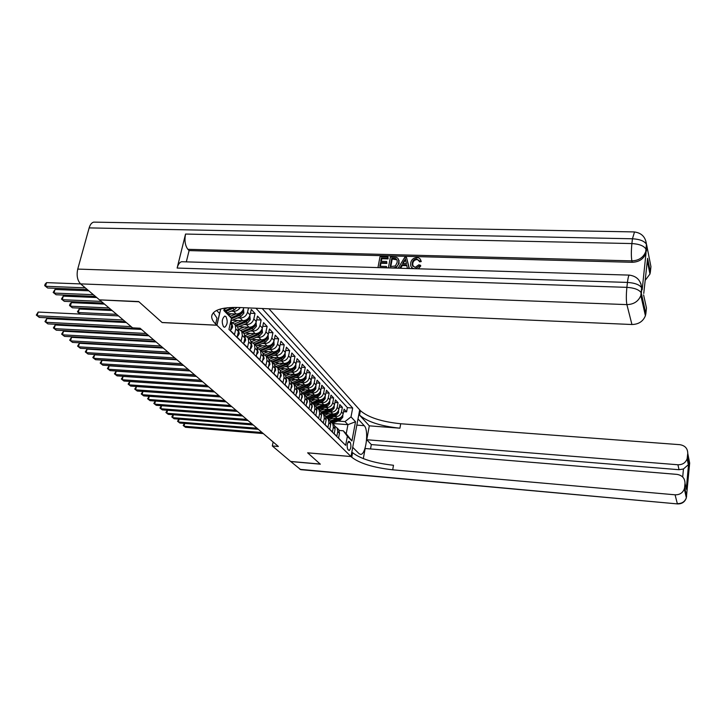 <?xml version="1.0" encoding="UTF-8"?>
<svg xmlns="http://www.w3.org/2000/svg" width="726" height="726" viewBox="0 0 726 726"><rect width="100%" height="100%" fill="white"/><g stroke="black" fill="none" stroke-linecap="round" stroke-linejoin="round"><path stroke-width="1.09" d="M223.554 326.809L224.697 327.254C227.537 324.658 227.946 321.092 225.922 316.545L224.742 316.082C221.911 318.705 221.512 322.28 223.554 326.809M99.834 299.892L138.938 301.78L162.161 322.562L216.938 325.248L350.994 456.527L359.679 409.854L268.965 308.795M230.314 323.379L231.766 324.84L230.46 330.548L234.489 334.559L235.778 328.878L238.418 331.537L237.783 327.326L236.367 325.883M238.418 331.537L237.139 337.191L241.068 341.093L242.33 335.476L244.907 338.071L244.272 333.896L242.865 332.472M244.907 338.071L243.655 343.67L247.493 347.482L248.728 341.919L251.241 344.451L250.606 340.312L249.209 338.906M251.241 344.451L250.016 349.986L253.755 353.707L254.962 348.199L257.421 350.676L256.786 346.583L255.398 345.177M257.421 350.676L256.224 356.157L259.872 359.787L261.061 354.333L263.456 356.747L262.821 352.7L261.442 351.302M263.456 356.747L262.277 362.174L265.843 365.722L267.005 360.332L269.346 362.682L268.711 358.671L267.35 357.292M269.346 362.682L268.193 368.064L271.678 371.521L272.822 366.185L275.109 368.49L274.464 364.506L273.121 363.136M275.109 368.49L273.983 373.808L277.386 377.193L278.503 371.903L280.735 374.153L280.091 370.215L278.757 368.853M280.735 374.153L279.628 379.426L282.959 382.729L284.057 377.493L286.235 379.689L285.599 375.787L284.265 374.444M286.235 379.689L285.155 384.907L288.404 388.147L289.483 382.956L291.616 385.107L290.972 381.241L289.656 379.898M291.616 385.107L290.545 390.279L293.731 393.438L294.783 388.301L296.88 390.406L296.235 386.568L294.919 385.243M296.88 390.406L295.827 395.525L298.94 398.619L299.974 393.528L302.025 395.588L301.381 391.786L300.074 390.47M302.025 395.588L300.991 400.661L304.04 403.683L305.056 398.647L307.062 400.661L306.408 396.886L305.12 395.579M307.062 400.661L306.045 405.68L309.022 408.638L310.029 403.647L311.98 405.616L311.336 401.886L310.056 400.589M311.98 405.616L310.991 410.598L313.904 413.493L314.893 408.547L316.808 410.48L316.164 406.778L314.893 405.489M316.808 410.48L315.828 415.408L318.687 418.249L319.658 413.339L321.527 415.236L320.883 411.56L319.621 410.281M321.527 415.236L320.574 420.118L323.369 422.895L324.313 418.04L326.155 419.891L325.511 416.252L324.259 414.982M326.155 419.891L325.212 424.728L327.952 427.451L328.887 422.641L330.684 424.456L330.04 420.844L328.796 419.583M330.684 424.456L329.758 429.248L332.444 431.916L333.361 427.142L335.122 428.921L334.477 425.345L333.243 424.093M335.122 428.921L334.214 433.676L336.837 436.29L337.744 431.562L337.1 428.004L334.94 426.28M329.949 418.004L337.154 418.539C340.285 418.457 342.291 416.878 343.189 413.811L344.07 409.165L346.601 411.869L343.598 411.651M333.479 416.606L335.43 416.751C338.561 416.67 340.585 415.081 341.483 411.996L342.373 407.331L339.314 407.114M342.373 407.331L339.804 404.563L338.897 409.255C337.989 412.359 335.957 413.947 332.807 414.038L325.466 413.493M320.883 408.901L328.37 409.437C331.555 409.346 333.606 407.74 334.523 404.609L335.439 399.881L338.071 402.703L334.94 402.485M316.209 404.21L323.841 404.754C327.054 404.654 329.123 403.03 330.058 399.872L330.992 395.098L333.67 397.984L330.475 397.757M311.427 399.418L319.222 399.962C322.462 399.863 324.549 398.22 325.502 395.035L326.446 390.216L329.187 393.156L325.91 392.938M306.553 394.527L314.503 395.071C317.77 394.971 319.885 393.31 320.847 390.098L321.809 385.234L324.604 388.238L321.255 388.02M301.571 389.535L309.684 390.08C312.979 389.971 315.12 388.292 316.091 385.052L317.071 380.143L319.93 383.21L316.509 382.992M296.48 384.444L304.766 384.98C308.087 384.871 310.247 383.174 311.245 379.898L312.234 374.943L315.157 378.083L311.654 377.856M291.271 379.235L299.729 379.771C303.096 379.653 305.274 377.937 306.281 374.634L307.298 369.634L310.274 372.837L306.69 372.61M285.953 373.908L294.593 374.453C297.987 374.326 300.192 372.592 301.217 369.253L302.243 364.207L305.292 367.483L301.626 367.256M280.508 368.472L289.338 369.008C292.769 368.872 294.992 367.12 296.036 363.753L297.088 358.662L300.192 362.002L296.444 361.784M274.945 362.909L283.966 363.445C287.423 363.309 289.683 361.53 290.736 358.127L291.807 352.99L294.992 356.412L291.144 356.194M269.246 357.219L278.475 357.755C281.969 357.609 284.247 355.813 285.318 352.382L286.416 347.191L289.665 350.685L285.726 350.467M263.42 351.411L272.858 351.938C276.388 351.783 278.693 349.968 279.782 346.502L280.898 341.265L284.22 344.841L280.182 344.623M257.458 345.458L267.114 345.984C270.671 345.821 273.003 343.988 274.11 340.485L275.245 335.194L278.648 338.851L274.51 338.634M251.35 339.369L261.224 339.895C264.827 339.723 267.186 337.862 268.311 334.323L269.464 328.978L272.949 332.726L268.702 332.508M245.098 333.134L255.207 333.651C258.837 333.47 261.233 331.591 262.376 328.016L263.556 322.625L267.123 326.455L262.758 326.246M238.682 326.754L249.036 327.263C252.712 327.081 255.125 325.175 256.287 321.564L257.494 316.109L261.151 320.039L256.677 319.83M232.12 320.22L242.72 320.72C246.432 320.529 248.882 318.605 250.062 314.948L251.287 309.448L255.035 313.469L250.443 313.26M273.13 441.989L272.304 445.955L278.367 446.463L140.054 328.234L132.604 327.853L99.771 300.101M350.241 442.443L348.87 441.299C347.001 443.341 346.656 446.054 347.836 449.467L349.188 450.574C351.048 448.559 351.402 445.855 350.241 442.443L347.881 442.243M216.938 325.248L220.722 308.922M224.18 309.085L231.485 318.269L228.944 329.395L345.658 445.328L347.355 436.308L343.262 430.781L339.205 430.464M231.485 318.269L223.853 310.501L224.398 308.133M332.68 423.503L347.935 424.665L345.004 421.597L351.012 416.887L352.682 408.012L262.186 308.505M351.012 416.887L355.522 421.742L351.938 440.972L347.355 436.308M228.136 313.65L236.249 314.013C239.997 313.813 242.475 311.862 243.682 308.178L243.782 307.706M231.031 311.173L233.618 311.291L236.249 314.013M237.611 317.943L240.152 318.061L242.72 320.72M244.027 324.549L246.531 324.667L249.036 327.263M250.298 330.992L252.757 331.12L255.207 333.651M256.414 337.291L258.837 337.409L261.224 339.895M262.395 343.434L264.772 343.561L267.114 345.984M268.23 349.442L270.571 349.569L272.858 351.938M273.938 355.313L276.243 355.45L278.475 357.755M279.51 361.049L281.788 361.185L283.966 363.445M284.964 366.666L287.206 366.802L289.338 369.008M290.3 372.148L292.505 372.293L294.593 374.453M295.518 377.52L297.687 377.656L299.729 379.771M300.618 382.774L302.76 382.911L304.766 384.98M305.619 387.911L307.724 388.056L309.684 390.08M310.501 392.947L312.588 393.093L314.503 395.071M315.293 397.875L317.344 398.02L319.222 399.962M319.985 402.703L322.008 402.848L323.841 404.754M324.576 407.431L326.573 407.576L328.37 409.437M329.069 412.069L331.047 412.205L332.807 414.038M346.601 411.869L347.4 407.64L255.933 308.232M248.501 307.915L247.53 312.262C246.341 315.928 243.882 317.861 240.152 318.061M255.035 313.469L253.819 318.941C252.648 322.562 250.216 324.477 246.531 324.667M261.151 320.039L259.953 325.457C258.81 329.05 256.405 330.929 252.757 331.12M267.123 326.455L265.952 331.818C264.818 335.376 262.449 337.236 258.837 337.409M272.949 332.726L271.805 338.035C270.698 341.556 268.348 343.398 264.772 343.561M278.648 338.851L277.532 344.106C276.434 347.591 274.119 349.415 270.571 349.569M284.22 344.841L283.122 350.041C282.042 353.498 279.755 355.295 276.243 355.45M289.665 350.685L288.585 355.849C287.523 359.261 285.254 361.04 281.788 361.185M294.992 356.412L293.93 361.521C292.887 364.906 290.645 366.657 287.206 366.802M300.192 362.002L299.157 367.066C298.132 370.414 295.909 372.157 292.505 372.293M305.292 367.483L304.267 372.492C303.259 375.814 301.063 377.538 297.687 377.656M310.274 372.837L309.267 377.801C308.269 381.096 306.1 382.793 302.76 382.911M315.157 378.083L314.167 383.001C313.187 386.259 311.037 387.938 307.724 388.056M319.93 383.21L318.959 388.092C317.988 391.314 315.864 392.984 312.588 393.093M324.604 388.238L323.651 393.075C322.698 396.269 320.593 397.921 317.344 398.02M329.187 393.156L328.243 397.948C327.308 401.115 325.23 402.748 322.008 402.848M333.67 397.984L332.753 402.73C331.818 405.87 329.767 407.486 326.573 407.576M338.071 402.703L337.163 407.413C336.247 410.526 334.205 412.123 331.047 412.205M341.111 440.809L338.579 438.014L339.478 433.304L338.833 429.756L337.608 428.512M343.262 430.781L346.211 433.794L347.935 424.665L355.522 421.742M337.808 421.053L345.004 421.597M350.994 456.527L307.633 452.806L320.211 464.068L290.618 461.446L272.304 445.955M347.4 407.64L352.682 408.012M330.511 421.815L332.717 423.557L333.361 427.142M325.992 417.259L328.243 419.02L328.887 422.641M321.382 412.604L323.669 414.392L324.313 418.04M316.672 407.849L319.004 409.664L319.658 413.339M311.862 403.003L314.24 404.836L314.893 408.547M306.944 398.048L309.376 399.899L310.029 403.647M301.925 392.984L304.412 394.862L305.056 398.647M296.798 387.811L299.33 389.717L299.974 393.528M291.553 382.529L294.139 384.453L294.783 388.301M286.18 377.121L288.839 379.072L289.483 382.956M280.699 371.594L283.412 373.572L284.057 377.493M275.081 365.949L277.858 367.946L278.503 371.903M269.337 360.169L272.177 362.192L272.822 366.185M263.456 354.252L266.369 356.303L267.005 360.332M257.44 348.19L260.425 350.268L261.061 354.333M251.278 341.991L254.327 344.097L254.962 348.199M244.961 335.639L248.092 337.772L248.728 341.919M238.482 329.132L241.694 331.292L242.33 335.476M240.206 307.552C238.555 310.02 236.358 311.272 233.618 311.291M231.848 322.462L235.151 324.649L235.778 328.878M231.766 324.84L231.004 320.375M346.211 433.794L351.938 440.972M339.087 435.337L339.514 433.095M184.713 423.44L184.059 426.226L262.059 432.524M184.477 423.421L183.197 425.5L185.457 427.278L263.293 433.585M332.889 418.221L328.96 419.746M336.528 418.494L330.149 421.016M342.826 414.982L342.781 417.232L340.385 420.036L332.435 423.176M340.503 417.668L330.793 421.924M331.564 422.36L339.577 419.192L341.783 416.597M370.523 448.949L371.313 444.575L366.757 439.747L677.921 464.767C682.549 464.812 685.616 462.807 687.132 458.741L687.758 453.378L689.673 463.079L686.342 497.827C684.809 501.793 681.796 503.717 677.313 503.617L675.08 494.805C679.672 494.905 682.758 492.927 684.328 488.879L684.627 487.337L686.633 496.321L686.179 497.128M677.458 503.908L300.764 469.668L290.754 461.555L320.338 464.177L307.679 452.852L351.039 456.563L351.738 457.253C359.742 463.424 373.4 467.617 392.702 469.813L675.08 494.805M352.709 447.316L359.071 453.677L360.568 454.367C365.986 454.975 369.117 430.164 364.225 425.672L358.036 418.947L359.715 409.9L360.395 410.653C368.173 417.405 381.613 421.77 400.707 423.748L679.817 444.675C685.035 445.546 687.676 448.45 687.758 453.378M352.754 447.325L351.039 456.563M682.703 477.009L683.447 468.987L688.339 464.704L688.647 463.642L686.306 489.224L684.999 483.298C684.927 478.28 682.258 475.312 677.013 474.387L365.16 448.505L363.309 458.641M369.298 425.844L359.561 415.136C367.365 421.824 380.823 426.18 399.935 428.186L369.298 425.844L366.757 439.747M684.999 483.298L684.627 487.337M683.447 468.987L679.046 469.713L677.921 464.767M371.313 444.575L679.046 469.713M351.738 457.253L352.591 452.661C360.568 458.896 374.208 463.106 393.492 465.275L392.702 469.813M686.306 489.224L685.117 483.825M418.956 260.298L417.087 259.545C414.564 259.799 413.121 261.169 412.758 263.665L412.876 266.506M414.428 268.684C412.223 268.42 410.97 267.25 410.671 265.19L410.716 262.912C411.397 259.59 413.475 257.812 416.978 257.585C419.229 257.703 420.517 258.792 420.844 260.852L419.165 261.133L416.679 258.828C414.147 259.082 412.695 260.462 412.332 262.948L412.259 265.054L415.1 267.458L418.811 264.827L420.372 265.235L420.781 265.943L418.258 268.801M412.595 268.629L411.47 267.241M420.545 259.708L421.261 261.569L419.583 261.85L419.165 261.133M406.823 265.671L402.24 265.544L400.67 268.275M406.506 257.44L409.092 268.402L407.377 268.348L406.678 264.972L401.814 264.836L399.908 268.13L398.202 268.075L404.691 257.394L406.506 257.44L409.382 268.529M386.45 266.478L386.223 267.722L377.974 267.477L379.997 256.732L387.938 256.94L387.702 258.184L381.35 258.011L380.733 261.315L386.659 261.478L386.423 262.721L380.497 262.549L379.798 266.279L386.45 266.478L386.776 267.858M387.938 256.94L388.147 258.892L381.803 258.719L381.313 261.333M386.659 261.478L386.867 263.429L380.95 263.257L380.379 266.297M640.74 283.285L642.174 289.765L646.013 253.111C643.681 258.964 639.08 262.022 632.201 262.295L631.874 260.879L187.889 249.327C185.112 245.606 184.331 240.515 185.547 234.053L177.135 268.057C178.115 264.373 179.612 262.258 181.609 261.723L182.852 261.759M186.328 261.859L189.087 250.597L632.201 262.295M398.465 259.164L399.155 263.302L395.879 268.13M138.684 301.553L162.079 322.498L216.865 325.184L215.64 323.977C212.881 321.273 211.565 318.714 211.683 316.327C212.782 310.066 221.702 307.116 238.455 307.479L631.938 324.513L626.892 304.611L80.595 283.884L99.507 299.874L138.684 301.553M216.865 325.184L219.588 313.432L216.602 310.429M643.753 293.404L647.592 258.329L650.351 272.114L650.941 266.642L646.657 244.925L646.421 251.142M650.351 272.114L649.952 274.029L645.178 280.372M80.595 283.884C77.355 280.399 76.402 275.472 77.736 269.092L89.144 227.9C90.133 224.579 91.657 222.646 93.718 222.12L95.188 222.147M642.174 289.765L641.875 288.394L641.33 293.295L645.868 313.605L646.467 307.996L643.59 294.892M645.868 313.605L645.405 315.746C643.064 321.446 638.571 324.368 631.938 324.513M189.087 250.597L187.889 249.327M215.64 323.977L216.992 318.124L213.362 312.706M647.592 258.329L647.32 260.952L649.952 274.029M380.497 262.549L380.95 263.257M386.423 262.721L386.867 263.429M381.35 258.011L381.803 258.719M387.702 258.184L388.147 258.892M392.457 267.903L388.401 267.785L390.397 257.013L396.233 257.322L397.748 258.138L398.774 260.189L398.719 262.594C398.093 266.043 396.006 267.821 392.457 267.903L392.539 268.03M390.225 266.587L395.389 265.97L397.113 262.522L397.195 260.452L395.888 258.628L391.759 258.293L390.225 266.587M398.719 262.594L399.155 263.302M391.759 258.293L392.203 259L390.797 266.605M397.022 259.863L392.203 259M395.888 258.628L396.323 259.336M394.055 258.356L394.49 259.064M404.237 260.634L402.522 263.592L406.415 263.71L405.371 258.665L403.347 263.62M401.814 264.836L402.24 265.544M405.607 259.799L404.663 261.351M412.332 262.948L412.758 263.665M416.679 258.828L417.087 259.545M420.844 260.852L421.261 261.569M420.372 265.235L415.535 268.72M334.695 431.135L335.167 428.639M179.086 419.138L178.414 421.978L257.049 428.24M178.877 419.12L177.543 421.252L179.839 423.049L258.311 429.32M330.221 426.852L330.738 424.111M173.351 414.746L172.661 417.659L251.931 423.866M173.178 414.737L171.79 416.933L174.104 418.748L253.22 424.973M325.647 422.478L326.219 419.483M167.497 410.272L166.789 413.248L246.713 419.41M167.361 410.263L165.918 412.513L168.269 414.355L248.029 420.535M320.983 418.013L321.6 414.773M161.535 405.707L160.8 408.747L241.395 414.864M161.426 405.698L159.938 408.012L162.306 409.881L242.738 416.007M328.506 413.72L324.531 415.263M332.19 413.992L325.693 416.561M338.561 410.381L338.507 412.74L336.093 415.571L328.052 418.757M336.247 413.112L326.455 417.45M327.199 417.904L335.267 414.718L337.49 412.059M324.041 409.128L320.021 410.689M331.909 408.466L322.026 412.885L321.164 412.005L327.753 409.391M334.205 405.68L334.16 408.157L331.709 411.016L323.578 414.247M322.752 413.366L330.865 410.145L333.107 407.422M319.485 404.436L315.42 406.025M323.224 404.709L316.491 407.386M329.767 400.87L329.713 403.484L327.245 406.369L318.995 409.645L320.883 411.56M327.471 403.72L317.498 408.23M318.206 408.729L326.382 405.48L328.642 402.694M314.83 399.654L310.728 401.26M318.605 399.917L311.735 402.658M325.23 395.969L325.184 398.71L322.68 401.623L314.358 404.945M322.952 398.873L312.87 403.475M313.55 404.001L321.809 400.716L323.95 398.774L324.077 397.875M316.218 413.457L316.89 409.963M155.455 401.051L154.692 404.155L235.959 410.217M155.373 401.042L153.83 403.429L156.235 405.308L237.329 411.388M310.084 394.772L305.927 396.405M313.895 395.035L306.88 397.839M320.611 390.951L320.556 393.837L318.024 396.786L309.621 400.144M318.333 393.928L316.563 395.262L308.142 398.628M308.804 399.182L317.135 395.851L319.304 393.891L319.413 392.947M311.354 408.802L312.225 406.896L312.071 405.054M149.247 396.296L148.467 399.472L230.414 405.48M149.202 396.296L147.596 398.746L150.028 400.652L231.812 406.669M305.238 389.78L301.027 391.441M309.076 390.043L301.907 392.911M315.883 385.824L315.828 388.864L313.269 391.84L304.784 395.234M303.94 394.254L312.361 390.887L314.558 388.9L303.305 393.683M314.558 388.9L314.648 387.92M306.372 404.037L307.334 401.977L307.143 400.044M142.913 391.441L142.105 394.69L224.761 400.634M142.904 391.441L141.243 393.964L143.703 395.897L226.185 401.859M300.283 384.689L296.026 386.368M304.158 384.943L296.916 387.847M311.055 380.587L311 383.782L308.414 386.795L299.838 390.234M308.795 383.709L306.889 385.207L298.359 388.628M298.976 389.236L307.479 385.815L309.703 383.809L309.784 382.784M301.29 399.173L302.343 396.959L302.116 394.926M214.606 391.958L136.443 386.531L135.617 389.817L218.971 395.697M136.443 386.531L134.755 389.082L137.25 391.042L220.432 396.94M295.219 379.489L290.917 381.186M299.139 379.734L291.906 382.647M306.1 375.315L306.073 378.6L303.459 381.631L294.792 385.116M303.867 378.437L301.898 380.007L293.295 383.473M293.894 384.099L302.506 380.642L304.748 378.609L304.811 377.547M296.154 394.1L297.233 391.831L296.979 389.699M208.671 386.885L129.827 381.522L128.992 384.834L213.072 390.652M129.827 381.522L128.13 384.108L130.662 386.087L214.56 391.922M290.055 374.162L285.663 375.905M294.003 374.416L286.77 377.329M301.027 369.942L301.036 373.291L298.395 376.358L289.638 379.889M298.831 373.046L296.798 374.707L288.113 378.21M288.694 378.863L297.415 375.351L299.684 373.3L299.566 372.093M290.854 388.809L292.015 386.586L291.725 384.353M202.599 381.704L123.075 376.404L122.222 379.752L207.037 385.488M123.075 376.404L121.36 379.017L123.928 381.032L208.553 386.786M284.764 368.726L280.272 370.505M288.757 368.971L281.516 371.903M295.845 364.452L295.881 367.873L293.213 370.977L284.374 374.552M293.685 367.528L291.58 369.28L282.813 372.828M283.376 373.518L292.215 369.933L294.511 367.864L294.529 366.721M285.463 383.437L286.688 381.232L286.353 378.899M196.401 376.404L116.187 371.177L115.316 374.552L200.866 380.215M116.187 371.177L114.454 373.826L117.058 375.868L202.418 381.549M279.365 363.172L274.746 364.996M283.394 363.408L276.134 366.358M290.545 358.835L290.618 362.338L287.913 365.468L278.984 369.089M288.431 361.893L286.253 363.735L277.386 367.329M277.949 368.037L286.897 364.407L289.22 362.31L289.22 361.121M122.866 345.258L122.739 345.757M121.732 345.703L122.231 345.222M279.946 377.928L281.225 375.75L280.853 373.327M190.067 370.986L109.136 365.84L108.256 369.253L194.568 374.834M109.136 365.84L107.403 368.527L110.034 370.587L196.156 376.186M273.838 357.491L269.074 359.37M277.904 357.727L270.626 360.686M285.127 353.09L285.245 356.675L282.505 359.842L273.475 363.508M283.049 356.13L280.799 358.063L271.833 361.711M272.422 362.428L281.461 358.753L283.812 356.638L283.775 355.413M116.069 339.205L115.924 339.777M115.216 339.741L115.788 339.187M274.301 372.302L275.653 370.142L275.227 367.619M183.587 365.45L101.939 360.386L101.041 363.826L188.116 369.316M101.939 360.386L100.188 363.1L102.856 365.196L189.74 370.714M268.193 351.674L263.275 353.616M272.295 351.91L264.972 354.896M279.583 347.219L279.737 350.876L276.969 354.079L267.849 357.8M148.204 335.203L109.109 333.116L108.964 333.661M277.541 350.231L275.227 352.264L266.143 355.976M266.76 356.693L275.898 352.972L278.276 350.83L278.203 349.569M108.573 333.642L109.109 333.116M268.52 366.539L269.936 364.407L269.473 361.793M176.963 359.787L94.589 354.814L93.663 358.29L181.527 363.69M94.589 354.814L92.819 357.564L95.523 359.688L183.188 365.105M262.413 345.73L257.313 347.727M266.56 345.957L259.191 348.97M273.911 341.211L274.11 344.95L271.306 348.19L262.086 351.956M141.325 329.323L101.858 327.399M271.905 344.197L269.518 346.338L260.307 350.104M260.979 350.83L270.208 347.055L272.613 344.886L272.504 343.598M262.612 360.64L264.101 358.535L263.583 355.822M170.193 353.998L87.066 349.115L86.131 352.618L174.784 357.927M87.066 349.115L85.287 351.901L88.028 354.052L176.482 359.379M256.496 339.641L251.205 341.71M260.679 339.859L253.256 342.908M268.103 335.058L268.348 338.888L265.507 342.164L256.187 345.975M266.115 338.071L263.683 340.258L254.336 344.097L256.786 346.583M255.053 344.823L264.391 341.002L266.823 338.806L266.678 337.499M256.559 354.606L258.12 352.527L257.548 349.714M163.259 348.063L79.379 343.289L78.426 346.828L167.887 352.028M79.379 343.289L77.582 346.111L80.368 348.289L169.63 353.517M250.443 333.406L244.934 335.548M254.672 333.624L247.176 336.71M262.168 328.76L262.449 332.68L259.572 335.993L250.152 339.859M260.262 331.673L257.703 334.051L248.256 337.935M248.991 338.679L258.429 334.804L260.888 332.581L260.707 331.256M87.928 320.257L125.825 322.126M250.361 348.416L250.706 348.761L251.995 346.375L251.377 343.471M156.163 342L71.511 337.327L70.54 340.902L160.827 345.993M71.511 337.327L69.696 340.185L72.527 342.4L162.606 347.509M244.235 327.027L238.718 329.187M248.51 327.235L240.941 330.366M256.078 322.308L256.414 326.328L253.501 329.668L243.972 333.597M112.103 310.528L79.252 309.013L78.29 312.534L80.214 314.068L77.446 311.862L79.252 309.013M254.263 325.148L251.586 327.68L242.03 331.628M242.783 332.39L252.33 328.451L254.817 326.21L254.49 324.912M116.614 314.34L78.29 312.534L77.446 311.862M244.009 342.082L244.408 342.472L245.715 340.067L245.043 337.073M148.894 335.793L63.471 331.238L62.472 334.84L153.594 339.813M63.471 331.238L61.637 334.123L64.505 336.374L155.418 341.365M243.927 342.445L244.408 342.472M237.892 320.493L232.511 322.634M242.203 320.701L234.534 323.878M249.844 315.71L250.225 319.821L247.276 323.197L237.647 327.181M104.517 304.103L71.357 302.642L70.377 306.19L72.373 307.788L110.96 309.557M236.431 325.947L246.078 321.954L248.601 319.685L248.392 318.315L245.324 321.164L235.66 325.166M109.045 307.942L70.377 306.19L69.542 305.528L69.932 304.112L71.357 302.642M72.373 307.788L69.542 305.528M237.502 335.584L237.946 336.029L239.29 333.606L238.564 330.511M141.461 329.432L55.23 324.994L54.223 328.633L146.198 333.479M55.23 324.994L53.388 327.925L56.301 330.203L148.059 335.076M237.411 336.002L237.946 336.029M231.385 313.795L228.971 314.803M235.741 313.995L230.088 316.345M243.464 308.94L243.891 313.151L240.905 316.572L231.158 320.62M96.739 297.533L63.28 296.126L62.282 299.711L64.324 301.344L103.264 303.051M231.376 318.741L239.68 315.293L242.23 312.997L242.012 311.608L238.899 314.485L231.086 317.725M101.304 301.399L62.282 299.711L61.447 299.048L63.28 296.126M64.324 301.344L61.447 299.048M230.832 328.932L231.331 329.432L232.701 326.99L231.912 323.805M126.333 322.553L46.809 318.605L45.765 322.29L131.143 326.618M46.809 318.605L44.948 321.573L47.898 323.887L140.526 328.633M230.723 329.395L231.331 329.432M227.737 307.706L224.243 309.158M236.975 307.425L234.38 309.784L227.429 312.67M88.781 290.808L55.022 289.456L54.005 293.077L56.093 294.747L95.378 296.389M232.801 307.407L225.532 310.474M226.34 311.3L234.752 307.388M93.382 294.702L54.005 293.077L53.17 292.424L55.022 289.456M56.093 294.747L53.17 292.424M118.447 315.892L38.179 312.071L37.117 315.783L123.302 319.994M38.179 312.071L36.3 315.075L39.304 317.425L125.28 321.663M80.64 283.92L46.564 282.632L45.52 286.28L47.662 287.995L87.311 289.565M85.269 287.841L45.52 286.28L44.694 285.636L45.112 284.175L46.564 282.632M47.662 287.995L44.694 285.636M335.43 416.751L337.154 418.539M341.483 411.996L343.189 413.811M243.219 307.688L243.682 308.178M247.53 312.262L250.062 314.948M253.819 318.941L256.287 321.564M259.953 325.457L262.376 328.016M265.952 331.818L268.311 334.323M271.805 338.035L274.11 340.485M277.532 344.106L279.782 346.502M283.122 350.041L285.318 352.382M288.585 355.849L290.736 358.127M293.93 361.521L296.036 363.753M299.157 367.066L301.217 369.253M304.267 372.492L306.281 374.634M309.267 377.801L311.245 379.898M314.167 383.001L316.091 385.052M318.959 388.092L320.847 390.098M323.651 393.075L325.502 395.035M328.243 397.948L330.058 399.872M332.753 402.73L334.523 404.609M337.163 407.413L338.897 409.255M337.744 431.562L339.478 433.304M348.489 441.444L349.324 441.517M342.781 417.16L342 416.343M330.911 421.879L330.257 421.225M340.385 420.036L339.577 419.192M341.057 417.287L341.637 417.323M359.561 415.136L360.395 410.653M399.935 428.186L400.707 423.748M687.395 457.353L688.647 463.642M299.965 469.341L677.503 503.917C681.977 504.007 684.927 501.984 686.342 497.827L684.328 488.879M689.128 467.072L689.047 467.971M356.838 425.109L364.225 425.672M77.736 269.092L626.883 287.351L627.445 282.423L177.135 268.057M185.547 234.053L631.892 243.564L632.446 238.772L89.144 227.9M646.013 253.111L645.913 249.036C643.862 245.824 639.189 244 631.892 243.564C631.175 250.942 631.166 256.705 631.874 260.879C638.771 260.598 643.39 257.53 645.723 251.668L646.439 244.254C644.398 241.023 639.733 239.199 632.446 238.772L634.515 231.939M646.657 244.925L646.439 244.254C645.541 236.903 641.421 232.792 634.079 231.921L93.718 222.12M645.405 315.746L640.849 295.509L641.112 292.669C639.007 289.629 634.261 287.85 626.883 287.351C626.148 294.883 626.148 300.637 626.892 304.611C633.762 304.43 638.417 301.39 640.849 295.509L641.648 287.768C639.552 284.701 634.814 282.922 627.445 282.423C627.954 278.203 628.544 275.771 629.215 275.109L629.633 275.127M641.875 288.394L641.648 287.768C640.795 280.3 636.657 276.08 629.215 275.109L181.609 261.723M338.516 412.667L337.699 411.805M326.519 417.432L325.729 416.633M336.093 415.571L335.267 414.718M336.719 412.776L337.345 412.831M334.16 408.085L333.307 407.186M331.709 411.016L330.865 410.145M332.299 408.184L332.971 408.239M329.713 403.402L328.833 402.476M317.362 408.148L316.572 407.35M327.245 406.369L326.382 405.48M327.78 403.502L328.515 403.547M325.184 398.638L324.259 397.657M312.579 403.311L311.881 402.603M322.68 401.623L321.809 400.716M323.17 398.719L323.95 398.774M320.556 393.764L319.585 392.739M307.706 398.365L307.098 397.748M318.024 396.786L317.135 395.851M318.46 393.828L319.304 393.891M315.828 388.782L314.821 387.72M302.724 393.32L302.207 392.793M313.269 391.84L312.361 390.887M311 383.709L309.948 382.593M308.414 386.795L307.479 385.815M308.759 383.755L309.703 383.809M301.834 396.532L302.315 397.013M306.073 378.518L304.974 377.357M303.459 381.631L302.506 380.642M303.786 378.555L304.748 378.609M296.68 391.359L297.206 391.886M301.036 373.209L299.883 372.002M298.395 376.358L297.415 375.351M298.695 373.237L299.684 373.3M291.416 386.069L291.988 386.649M295.89 367.792L294.692 366.53M291.58 369.28L291.144 368.826M293.213 370.977L292.215 369.933M293.495 367.81L294.511 367.864M286.035 380.66L286.661 381.286M290.627 362.256L289.375 360.94M286.253 363.735L285.799 363.263M287.913 365.468L286.897 364.407M288.186 362.256L289.22 362.31M280.535 375.133L281.198 375.805M285.245 356.584L283.939 355.214M280.799 358.063L280.318 357.564M282.505 359.842L281.461 358.753M282.741 356.575L283.812 356.638M274.9 369.47L275.617 370.196M279.737 350.794L278.385 349.36M275.227 352.264L274.718 351.747M276.969 354.079L275.898 352.972M277.187 350.767L278.276 350.83M269.137 363.681L269.909 364.461M274.11 344.868L272.695 343.38M269.518 346.338L268.992 345.785M271.306 348.19L270.208 347.055M271.497 344.832L272.613 344.886M263.239 357.755L264.064 358.59M268.348 338.806L266.869 337.245M263.683 340.258L263.13 339.686M265.507 342.164L264.391 341.002M265.671 338.752L266.823 338.806M257.195 351.693L258.084 352.582M262.449 332.59L260.915 330.974M257.703 334.051L257.122 333.443M259.572 335.993L258.429 334.804M259.708 332.526L260.888 332.581M251.015 345.476L251.958 346.429M256.414 326.237L254.808 324.549M251.586 327.68L250.978 327.045M253.501 329.668L252.33 328.451M253.61 326.155L254.817 326.21M244.671 339.106L245.687 340.131M250.225 319.73L248.555 317.97M245.324 321.164L244.68 320.502M247.276 323.197L246.078 321.954M247.357 319.631L248.601 319.685M238.182 332.59L239.262 333.67M243.891 313.06L242.157 311.227M238.899 314.485L238.228 313.786M240.905 316.572L239.68 315.293M240.95 312.942L242.23 312.997M231.521 325.901L232.674 327.054M234.38 309.784L233.119 308.468M337.1 428.004L338.833 429.756M332.717 423.557L334.477 425.345M328.243 419.02L330.04 420.844M323.669 414.392L325.511 416.252M314.24 404.836L316.164 406.778M309.376 399.899L311.336 401.886M304.412 394.862L306.408 396.886M299.33 389.717L301.381 391.786M294.139 384.453L296.235 386.568M288.839 379.072L290.972 381.241M283.412 373.572L285.599 375.787M277.858 367.946L280.091 370.215M272.177 362.192L274.464 364.506M266.369 356.303L268.711 358.671M260.425 350.268L262.821 352.7M248.092 337.772L250.606 340.312M241.694 331.292L244.272 333.896M235.151 324.649L237.783 327.326M688.339 464.704L687.132 458.741M689.047 468.034L689.083 467.553M686.315 488.816L688.593 463.905M212.074 314.639L211.683 316.327M399.209 260.906L398.774 260.189M412.686 265.761L412.259 265.054"/></g></svg>
